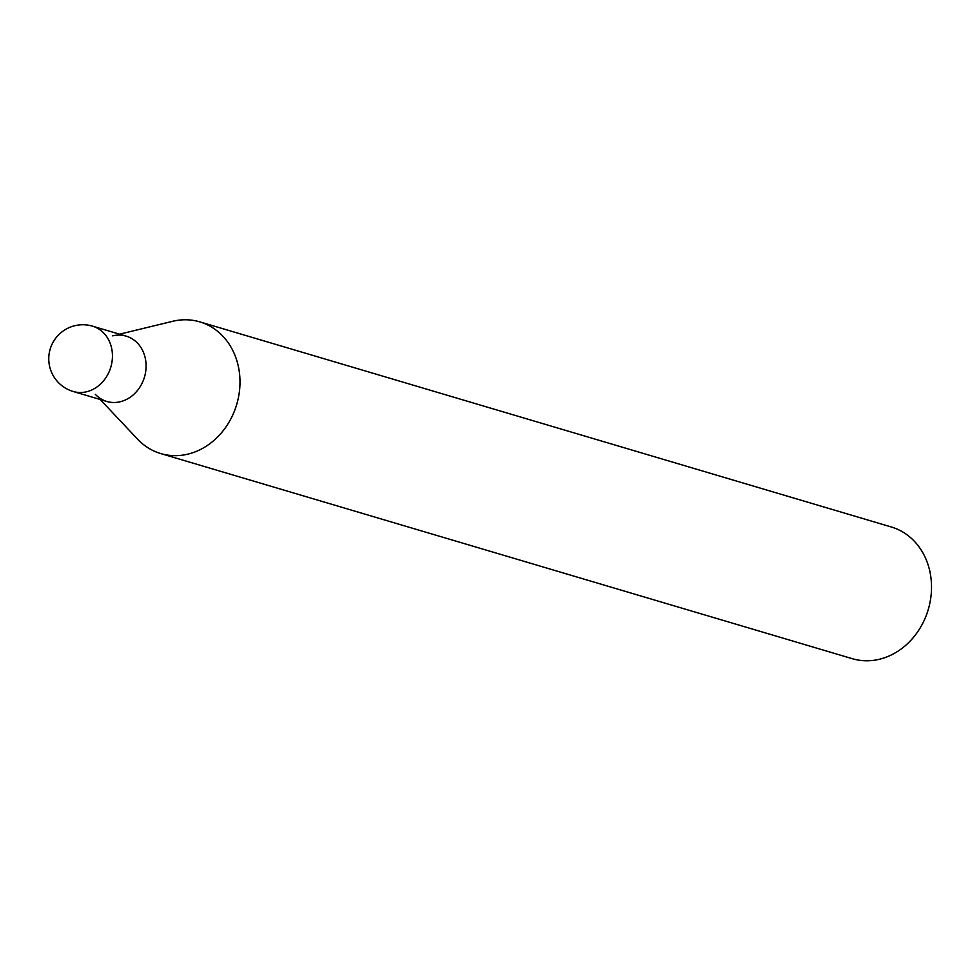 <?xml version="1.0" encoding="UTF-8"?>
<svg xmlns="http://www.w3.org/2000/svg" width="980" height="980" viewBox="0 0 980 980"><rect width="100%" height="100%" fill="white"/><g stroke="black" fill="none" stroke-linecap="round" stroke-linejoin="round"><path stroke-width="1.47" d="M112.651 335.858A34.067 29.204 106.5 0 1 126.163 336.14A34.067 29.204 106.5 0 1 145.947 369.338A34.067 29.204 106.5 0 1 120.393 401.702A34.067 29.204 106.5 0 1 106.783 401.457A34.067 29.204 106.5 0 1 95.317 394.327M92.512 326.156L126.163 336.14A34.067 29.204 106.5 0 1 145.836 361.534A34.067 29.204 106.5 0 1 106.783 401.457L73.145 391.473A34.067 29.204 106.5 0 0 86.754 391.718A34.067 29.204 106.5 0 0 112.186 351.563A34.067 29.204 106.5 0 0 92.512 326.156A34.067 34.067 0 0 0 49 362.845A34.067 34.067 0 0 0 73.145 391.473M119.572 334.18L172.578 321.318A68.686 58.874 106.5 0 1 199.798 321.869L891.335 526.995A68.686 58.874 106.5 0 1 931 578.212A68.686 58.874 106.5 0 1 852.269 658.683L160.732 453.569A68.686 58.874 106.5 0 1 137.604 439.187L100.193 399.497M199.798 321.869A68.686 58.874 106.5 0 1 239.463 373.086A68.686 58.874 106.5 0 1 160.732 453.569"/></g></svg>
